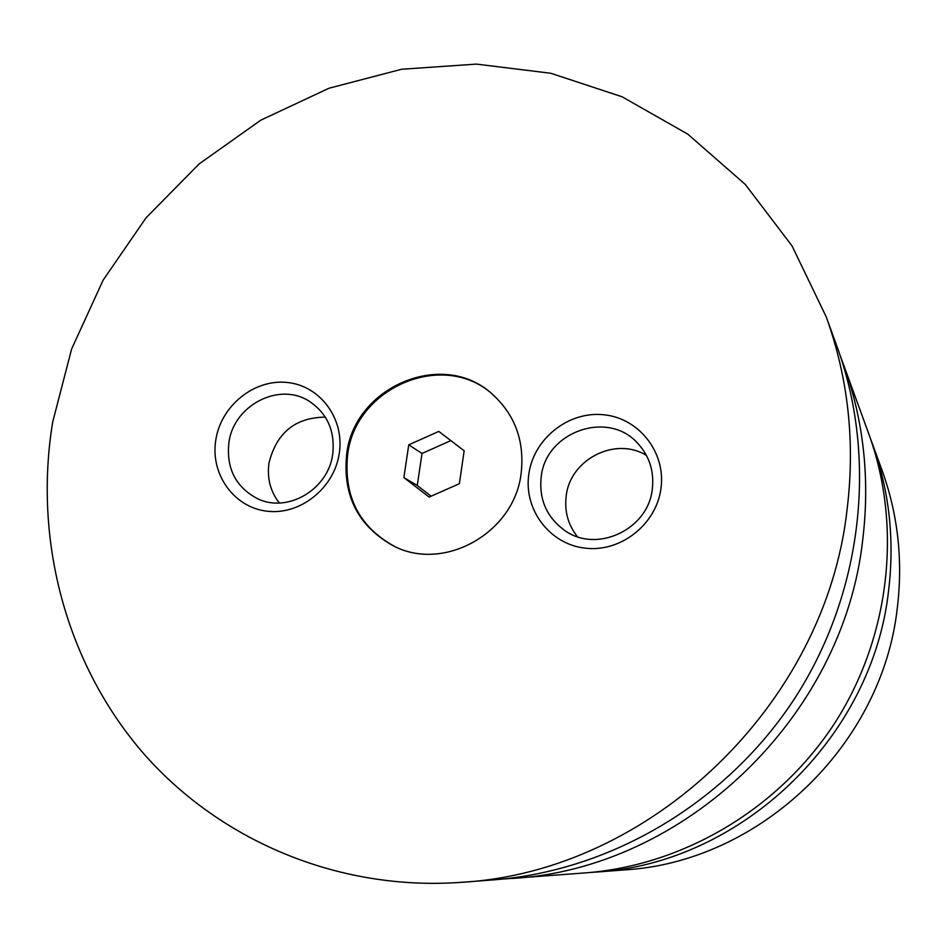 <?xml version="1.0" encoding="UTF-8"?>
<svg xmlns="http://www.w3.org/2000/svg" width="947" height="947" viewBox="0 0 947 947"><rect width="100%" height="100%" fill="white"/><g stroke="black" fill="none" stroke-linecap="round" stroke-linejoin="round"><path stroke-width="1.42" d="M590.739 872.436L595.864 872.092C740.791 863.818 872.838 738.021 888.665 589.945C894.678 539.269 889.221 490.463 872.317 443.539L870.518 438.721M502.715 879.065L585.554 872.874C684.006 865.262 779.286 808.643 834.887 722.845C890.144 636.81 902.432 526.65 868.778 433.821L840.261 355.8M521.146 473.251C524.721 441.124 515.038 414.679 492.085 393.94C443.066 348.922 354.225 386.506 346.649 454.217C342.518 495.908 358.274 526.544 393.905 546.135C444.403 572.272 514.564 532.557 521.146 473.251M492.476 394.272C443.409 349.786 355.196 387.406 347.644 454.785C343.512 496.181 359.091 526.71 394.378 546.348M489.481 880.189L478.791 880.994M660.959 488.498C666.096 452.524 638.988 418.053 603.701 414.762C568.484 410.951 533.635 438.674 528.828 474.08C523.502 509.439 549.615 544.253 585.104 548.159C620.51 552.586 656.342 524.52 660.959 488.498M541.199 476.909C538.879 499.164 546.526 516.884 564.14 530.06C596.03 553.9 648.281 529.847 652.305 489.043C654.306 471.393 649.464 456.182 637.793 443.397C608.116 409.613 545.65 431.643 541.199 476.909M646.47 455.448C615.55 436.129 570.07 459.307 566.199 496.003C564.317 511.238 568.058 524.804 577.41 536.677M339.263 453.412C344.779 418.704 320.074 385.536 287.083 382.47C254.175 378.895 220.982 405.754 215.798 439.941C210.116 474.068 233.921 507.556 267.078 511.191C300.152 515.346 334.244 488.167 339.263 453.412M228.866 442.782C226.226 468.54 235.791 487.184 257.572 498.714C287.533 513.487 328.42 489.398 332.717 454.134C335.191 431.299 327.496 413.756 309.633 401.516C279.602 381.345 233.507 405.115 228.866 442.782M325.318 417.142C295.334 417.449 276.548 432.743 268.984 463.024C266.9 478.117 270.357 491.446 279.341 502.999M595.864 872.092L624.345 869.926C759.814 862.149 882.711 745.076 897.413 607.039C903 559.795 897.886 514.245 882.083 470.387L872.317 443.539M511.794 878.485C684.385 868.825 843.599 717.045 862.776 539.328C870.068 478.543 863.628 420.208 843.481 364.311M847.163 508.811C855.236 441.953 848.228 377.912 826.151 316.7L792.071 245.96L745.265 184.416L687.806 134.166L622.12 96.783L550.763 73.262L476.388 64.1L401.635 69.249L328.988 88.237L260.792 120.174L199.201 163.867L146.098 217.774L103.128 280.146L71.629 348.981L52.665 422.149C33.583 538.583 65.118 661.231 141.257 750.853C217.822 839.882 337.463 891.293 461.272 882.332C650.269 871.867 825.926 704.355 847.163 508.811M489.374 880.189L493.494 879.881C611.975 870.743 727.698 801.849 795.385 697.359C862.681 592.609 877.739 458.762 837.207 347.064L826.151 316.7M403.884 477.572L429.109 497.092L459.354 483.716L464.16 450.784L438.792 431.418L408.749 444.83L403.884 477.572L417.272 485.491L431.122 496.204M450.843 440.615L422.019 453.459L417.272 485.491M422.019 453.459L408.749 444.83M482.165 880.746L461.272 882.332"/></g></svg>
